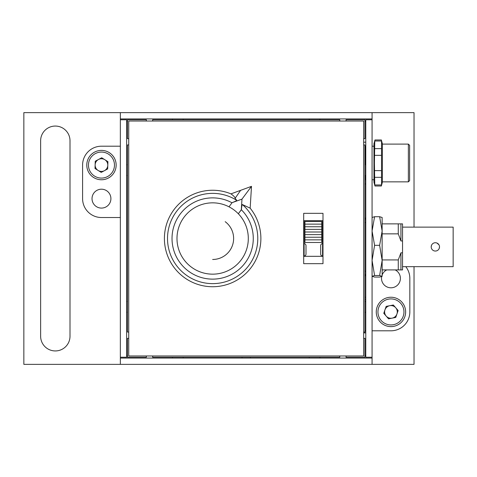 <?xml version="1.0" encoding="UTF-8"?>
<svg xmlns="http://www.w3.org/2000/svg" width="477" height="477" viewBox="0 0 477 477"><rect width="100%" height="100%" fill="white"/><g stroke="black" fill="none" stroke-linecap="round" stroke-linejoin="round"><path stroke-width="0.72" d="M381.672 276.618A9.439 9.439 0 0 0 390.955 287.798A9.439 9.439 0 0 0 395.165 269.91M92.025 198.641A9.439 9.439 0 0 0 101.464 208.085A9.439 9.439 0 0 0 110.908 198.641A9.439 9.439 0 0 0 101.464 189.202A9.439 9.439 0 0 0 92.025 198.641M372.072 358.072L120.347 358.072L120.347 118.928L372.072 118.928L372.072 364.362L120.347 364.362L120.347 358.072M386.74 269.91A9.439 9.439 0 0 0 382.143 274.967M372.072 330.799L390.955 330.799A18.877 18.877 0 0 0 409.832 311.922L409.832 278.359A18.877 18.877 0 0 0 405.772 266.661M120.347 146.2L101.464 146.2A18.877 18.877 0 0 0 82.587 165.078L82.587 198.641A18.877 18.877 0 0 0 101.464 217.524L120.347 217.524M414.03 227.124L414.03 112.638L120.347 112.638L120.347 118.928M372.072 112.638L372.072 118.928M242.089 357.231L242.012 358.072M250.33 357.231L250.407 358.072M323.615 357.231L305.572 357.231M186.841 357.231L168.804 357.231M364.941 161.095L364.941 179.131M364.941 297.869L364.941 315.905M212.647 259.476A20.976 20.976 0 0 0 225.18 221.68M363.683 338.354L364.941 338.354L364.941 357.231L346.063 357.231L346.063 355.973M346.063 121.027L346.063 119.769L364.941 119.769L364.941 138.646L363.683 138.646M128.736 138.646L127.478 138.646L127.478 119.769L146.356 119.769L146.356 121.027M146.356 355.973L146.356 357.231L127.478 357.231L127.478 338.354L128.736 338.354M363.683 144.942L364.941 144.942L364.941 332.058L363.683 332.058M152.652 121.027L152.652 119.769L339.767 119.769L339.767 121.027M128.736 332.058L127.478 332.058L127.478 144.942L128.736 144.942M339.767 355.973L339.767 357.231L152.652 357.231L152.652 355.973M120.347 119.769L126.638 119.769L126.638 357.231L120.347 357.231M126.638 355.556L127.478 355.556M127.478 121.444L126.638 121.444M372.072 357.231L365.781 357.231L365.781 119.769L372.072 119.769M365.781 121.444L364.941 121.444M364.941 355.556L365.781 355.556M439.508 246.889A4.156 4.156 0 0 1 435.352 251.045A4.156 4.156 0 0 1 431.196 246.889A4.156 4.156 0 0 1 435.352 242.733A4.156 4.156 0 0 1 439.508 246.889L439.192 248.487M431.196 246.889L431.518 245.297M436.944 243.049L438.918 244.749M402.534 252.828L400.93 252.828L400.93 269.91L402.534 269.91L402.534 223.874L400.93 223.874L400.93 240.957L402.534 240.957M402.534 266.661L453.15 266.661L453.15 227.124L402.534 227.124M400.93 252.828L398.271 259.929L382.143 259.929M382.143 233.849L398.271 233.849L400.93 240.957M382.143 269.91L400.93 269.91M400.93 223.874L382.143 223.874L382.143 222.139M398.271 223.874L398.271 233.849M364.941 222.538L365.77 222.538L365.77 273.583L365.77 271.24L364.941 271.24M365.77 222.538L365.77 220.195A4.263 4.263 0 0 0 364.941 217.673A4.263 4.263 0 0 1 365.77 220.195A4.263 4.263 0 0 0 364.941 217.673A4.263 4.263 0 0 1 365.77 220.195M398.271 269.91L398.271 259.929M364.941 276.105A4.263 4.263 0 0 0 365.77 273.583A4.263 4.263 0 0 1 364.941 276.105A4.263 4.263 0 0 0 365.77 273.583A4.263 4.263 0 0 1 364.941 276.105M364.941 146.2L365.573 146.2L365.573 148.299L364.941 148.299M364.941 179.763L365.573 179.763L365.573 175.5M365.573 164.726L365.573 148.299M409.624 145.36L409.624 180.604L408.366 181.862L408.366 144.102L409.624 145.36M373.962 162.979L373.962 143.684L374.958 139.958L381.356 139.958L382.351 143.684L382.351 182.28L381.356 186.006L381.54 184.969L381.356 186.006L374.958 186.006L373.962 182.28L373.962 162.979M374.773 177.331L381.54 177.331L381.54 184.969L374.773 184.969C375.023 186.346 375.023 186.346 374.773 184.969C375.023 186.346 375.023 186.346 374.773 184.969L374.409 162.979L374.773 140.995C375.023 139.618 375.023 139.618 374.773 140.995L381.54 140.995L381.356 139.958M374.952 140.011L374.892 140.339M381.54 140.995L381.54 148.633L374.773 148.633M374.773 155.341L381.54 155.341L381.54 148.633M381.54 155.341L381.54 170.623L374.773 170.623M381.54 177.331L381.54 170.623M364.941 297.237L365.781 297.237M365.781 332.898L363.683 332.898M322.989 213.326L303.688 213.326L303.688 263.674L322.989 263.674L322.989 213.326M363.683 121.027L128.736 121.027L128.736 355.973L363.683 355.973L363.683 121.027M241.368 209.767L241.422 209.707C241.654 206.642 241.976 204.925 242.394 204.555L250.157 208.157A48.249 48.249 0 0 1 183.824 277.191A48.249 48.249 0 0 1 230.981 193.871L251.498 186.352L241.97 199.136L232.108 202.647L229.014 206.815L232.007 202.785A40.628 40.628 0 0 0 178.41 216.63A40.628 40.628 0 0 0 188.373 271.079A40.628 40.628 0 0 0 243.383 265.069A40.628 40.628 0 0 0 241.368 209.767L238.321 213.75A35.662 35.662 0 0 1 239.406 262.07A35.662 35.662 0 0 1 191.343 267.096A35.662 35.662 0 0 1 184.05 217.196A35.662 35.662 0 0 1 233.951 209.904A35.662 35.662 0 0 1 241.243 259.804A35.662 35.662 0 0 1 191.343 267.096M240.629 190.335L235.125 198.283L236.658 200.28C236.449 200.769 234.928 201.562 232.108 202.647M235.125 198.283C235.113 197.347 233.73 195.874 230.981 193.871M238.321 213.75L241.32 209.725L241.97 199.136M251.498 186.352L250.157 208.157M322.565 220.672L304.105 220.672L304.105 256.328L322.565 256.328L322.565 220.672M304.946 224.13L304.946 242.483L321.725 242.483L321.725 221.507L304.946 221.507L304.946 224.13L321.725 224.13M304.105 256.113A2.099 2.099 0 0 0 305.995 254.02L305.995 245.631A2.099 2.099 0 0 0 304.105 243.544M322.565 243.544A2.099 2.099 0 0 0 320.681 245.631L320.681 254.02A2.099 2.099 0 0 0 322.565 256.113M304.946 239.865L321.725 239.865M304.946 237.242L321.725 237.242M304.946 234.618L321.725 234.618M304.946 231.995L321.725 231.995M304.946 229.377L321.725 229.377M304.946 226.754L321.725 226.754M382.143 276.29L379.626 275.509L374.588 275.509L372.072 276.29L374.588 277.071L379.626 277.071L382.143 276.32L382.125 217.429M379.626 275.509L382.143 260.412L379.626 245.321L382.143 231.017L379.626 216.707L374.588 216.707L372.072 231.017L374.588 245.321L372.072 260.412L374.588 275.509M379.626 216.707L382.143 217.494M372.072 217.494L374.588 216.707M379.626 245.321L374.588 245.321M120.347 112.638L23.85 112.638L23.85 364.362L120.347 364.362M372.072 364.362L414.03 364.362L414.03 266.661M70 140.745A14.686 14.686 0 0 0 55.314 126.059A14.686 14.686 0 0 0 40.634 140.745L40.634 336.255A14.686 14.686 0 0 0 55.314 350.941A14.686 14.686 0 0 0 70 336.255L70 140.745M104.445 170.671A6.332 6.332 0 0 0 104.821 159.706A6.332 6.332 0 0 0 95.132 164.863A6.332 6.332 0 0 0 104.445 170.671M86.79 164.583A14.686 14.686 0 0 1 101.965 150.404A14.686 14.686 0 0 1 116.144 165.579A14.686 14.686 0 0 1 100.969 179.757A14.686 14.686 0 0 1 86.79 164.583A14.686 14.686 0 0 0 100.969 179.757A14.686 14.686 0 0 0 116.144 165.579M101.714 157.768L107.921 161.637L107.671 168.953L101.219 172.388L95.012 168.518L95.257 161.208L101.714 157.768M389.745 305.703A6.332 6.332 0 0 0 386.167 316.072A6.332 6.332 0 0 0 396.942 313.985A6.332 6.332 0 0 0 389.745 305.703M404.836 316.71A14.686 14.686 0 0 1 386.161 325.803A14.686 14.686 0 0 1 377.068 307.134A14.686 14.686 0 0 1 395.743 298.042A14.686 14.686 0 0 1 404.836 316.71A14.686 14.686 0 0 0 395.743 298.042A14.686 14.686 0 0 0 377.068 307.134M388.564 318.833L383.77 313.311L386.155 306.395L393.34 305.006L398.134 310.527L395.749 317.443L388.564 318.833M364.941 177.665L365.573 177.665M364.941 330.799L365.781 330.799M365.781 299.335L364.941 299.335M242.394 204.555A45.136 45.136 0 0 1 247.742 266.882A45.136 45.136 0 0 1 185.684 274.692A45.136 45.136 0 0 1 175.411 212.992A45.136 45.136 0 0 1 236.658 200.28M114.462 165.519A13.004 13.004 0 0 0 101.911 152.08A13.004 13.004 0 0 0 88.466 164.637A13.004 13.004 0 0 0 101.023 178.076A13.004 13.004 0 0 0 114.462 165.519M378.66 307.677A13.004 13.004 0 0 0 386.71 324.217A13.004 13.004 0 0 0 403.25 316.162A13.004 13.004 0 0 0 395.194 299.628A13.004 13.004 0 0 0 378.66 307.677M364.941 184.062L365.781 183.848M363.683 142.259L365.781 142.116M372.072 146.2L373.962 146.2M372.072 179.763L373.962 179.763M382.351 144.102L408.366 144.102M382.351 181.862L408.366 181.862M319.846 357.231L320.067 358.072M309.34 357.231L309.126 358.072M172.573 357.231L172.352 358.072M183.079 357.231L183.293 358.072M127.478 312.137L126.638 312.357M127.478 301.631L126.638 301.416M127.478 175.369L126.638 175.584M127.478 164.863L126.638 164.643M172.573 119.769L172.352 118.928M183.079 119.769L183.293 118.928M309.34 119.769L309.126 118.928M319.846 119.769L320.067 118.928M364.941 175.369L365.781 175.584M364.941 164.863L365.781 164.643M364.941 301.631L365.781 301.416M364.941 312.137L365.781 312.357"/></g></svg>
